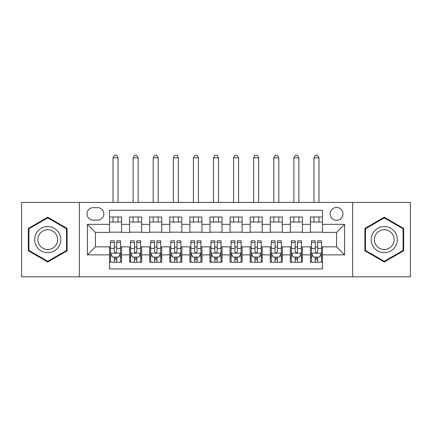 <?xml version="1.0" encoding="UTF-8"?>
<svg xmlns="http://www.w3.org/2000/svg" width="432" height="432" viewBox="0 0 432 432"><rect width="100%" height="100%" fill="white"/><g stroke="black" fill="none" stroke-linecap="round" stroke-linejoin="round"><path stroke-width="0.65" d="M336.56 207.463A6.431 6.431 0 0 0 330.129 213.889A6.431 6.431 0 0 0 336.56 220.32A6.431 6.431 0 0 0 342.986 213.889A6.431 6.431 0 0 0 336.56 207.463M352.631 276.782L410.4 276.782L410.4 202.435L352.631 202.435L352.631 276.782L79.369 276.782L79.369 202.435L21.6 202.435L21.6 276.782L79.369 276.782M322.493 217.004L310.435 217.004L310.435 224.338L302.4 224.338L302.4 232.378L310.435 232.378L310.435 224.338M302.4 224.338L302.4 217.004L290.342 217.004L290.342 224.338L282.307 224.338L282.307 232.378L290.342 232.378L290.342 224.338M282.307 224.338L282.307 217.004L270.254 217.004L270.254 224.338L262.213 224.338L262.213 232.378L270.254 232.378L270.254 224.338M262.213 224.338L262.213 217.004L250.16 217.004L250.16 224.338L242.12 224.338L242.12 232.378L250.16 232.378L250.16 224.338M242.12 224.338L242.12 217.004L230.067 217.004L230.067 224.338L222.026 224.338L222.026 232.378L230.067 232.378L230.067 224.338M222.026 224.338L222.026 217.004L209.974 217.004L209.974 224.338L201.933 224.338L201.933 232.378L209.974 232.378L209.974 224.338M201.933 224.338L201.933 217.004L189.88 217.004L189.88 224.338L181.84 224.338L181.84 232.378L189.88 232.378L189.88 224.338M181.84 224.338L181.84 217.004L169.787 217.004L169.787 224.338L161.746 224.338L161.746 232.378L169.787 232.378L169.787 224.338M161.746 224.338L161.746 217.004L149.693 217.004L149.693 224.338L141.658 224.338L141.658 232.378L149.693 232.378L149.693 224.338M141.658 224.338L141.658 217.004L129.6 217.004L129.6 232.378L121.565 232.378L121.565 217.004L109.507 217.004M109.507 262.213L121.565 262.213L121.565 246.845L129.6 246.845L129.6 262.213L141.658 262.213L141.658 246.845L149.693 246.845L149.693 254.88L141.658 254.88M149.693 254.88L149.693 262.213L161.746 262.213L161.746 246.845L169.787 246.845L169.787 254.88L161.746 254.88M169.787 254.88L169.787 262.213L181.84 262.213L181.84 246.845L189.88 246.845L189.88 254.88L181.84 254.88M189.88 254.88L189.88 262.213L201.933 262.213L201.933 246.845L209.974 246.845L209.974 254.88L201.933 254.88M209.974 254.88L209.974 262.213L222.026 262.213L222.026 246.845L230.067 246.845L230.067 254.88L222.026 254.88M230.067 254.88L230.067 262.213L242.12 262.213L242.12 246.845L250.16 246.845L250.16 254.88L242.12 254.88M250.16 254.88L250.16 262.213L262.213 262.213L262.213 246.845L270.254 246.845L270.254 254.88L262.213 254.88M270.254 254.88L270.254 262.213L282.307 262.213L282.307 246.845L290.342 246.845L290.342 254.88L282.307 254.88M290.342 254.88L290.342 262.213L302.4 262.213L302.4 246.845L310.435 246.845L310.435 254.88L302.4 254.88M93.231 220.12L97.654 220.12A6.226 6.226 0 0 0 103.88 213.889A6.226 6.226 0 0 0 97.654 207.662L93.231 207.662A6.226 6.226 0 0 0 87.005 213.889A6.226 6.226 0 0 0 93.231 220.12M352.631 202.435L79.369 202.435M322.493 224.338L322.493 210.276L109.507 210.276L109.507 232.378L95.44 232.378L95.44 246.845L109.507 246.845L109.507 268.947L322.493 268.947L322.493 246.845L336.56 246.845L336.56 232.378L322.493 232.378L322.493 224.338L344.596 224.338L344.596 254.88L322.493 254.88M109.507 254.88L87.404 254.88L87.404 224.338L109.507 224.338M310.435 254.88L310.435 262.213L322.493 262.213M109.507 222.026L121.565 222.026M109.507 232.173L121.565 232.173M109.507 247.045L110.511 247.045M114.329 247.045L116.743 247.045M120.56 247.045L121.565 247.045M109.507 257.191L110.511 257.191M114.329 257.191L116.743 257.191M120.56 257.191L121.565 257.191M129.6 232.173L141.658 232.173M129.6 222.026L141.658 222.026M129.6 247.045L130.604 247.045M134.422 247.045L136.836 247.045M140.654 247.045L141.658 247.045M129.6 257.191L130.604 257.191M134.422 257.191L136.836 257.191M140.654 257.191L141.658 257.191M149.693 247.045L150.698 247.045M154.516 247.045L156.924 247.045M160.742 247.045L161.746 247.045M149.693 257.191L150.698 257.191M154.516 257.191L156.924 257.191M160.742 257.191L161.746 257.191M149.693 222.026L161.746 222.026M149.693 232.173L161.746 232.173M169.787 247.045L170.791 247.045M174.609 247.045L177.017 247.045M180.835 247.045L181.84 247.045M169.787 257.191L170.791 257.191M174.609 257.191L177.017 257.191M180.835 257.191L181.84 257.191M169.787 222.026L181.84 222.026M169.787 232.173L181.84 232.173M189.88 247.045L190.885 247.045M194.702 247.045L197.111 247.045M200.929 247.045L201.933 247.045M189.88 257.191L190.885 257.191M194.702 257.191L197.111 257.191M200.929 257.191L201.933 257.191M189.88 222.026L201.933 222.026M189.88 232.173L201.933 232.173M209.974 247.045L210.978 247.045M214.796 247.045L217.204 247.045M221.022 247.045L222.026 247.045M209.974 257.191L210.978 257.191M214.796 257.191L217.204 257.191M221.022 257.191L222.026 257.191M209.974 222.026L222.026 222.026M209.974 232.173L222.026 232.173M230.067 247.045L231.071 247.045M234.889 247.045L237.298 247.045M241.115 247.045L242.12 247.045M230.067 257.191L231.071 257.191M234.889 257.191L237.298 257.191M241.115 257.191L242.12 257.191M230.067 222.026L242.12 222.026M230.067 232.173L242.12 232.173M250.16 247.045L251.165 247.045M254.983 247.045L257.391 247.045M261.209 247.045L262.213 247.045M250.16 257.191L251.165 257.191M254.983 257.191L257.391 257.191M261.209 257.191L262.213 257.191M250.16 222.026L262.213 222.026M250.16 232.173L262.213 232.173M270.254 247.045L271.258 247.045M275.076 247.045L277.484 247.045M281.302 247.045L282.307 247.045M270.254 257.191L271.258 257.191M275.076 257.191L277.484 257.191M281.302 257.191L282.307 257.191M270.254 222.026L282.307 222.026M270.254 232.173L282.307 232.173M290.342 247.045L291.346 247.045M295.164 247.045L297.578 247.045M301.396 247.045L302.4 247.045M290.342 257.191L291.346 257.191M295.164 257.191L297.578 257.191M301.396 257.191L302.4 257.191M290.342 222.026L302.4 222.026M290.342 232.173L302.4 232.173M310.435 247.045L311.44 247.045M315.257 247.045L317.671 247.045M321.489 247.045L322.493 247.045M310.435 257.191L311.44 257.191M315.257 257.191L317.671 257.191M321.489 257.191L322.493 257.191M310.435 222.026L322.493 222.026M310.435 232.173L322.493 232.173M95.44 232.378L87.404 224.338M95.44 246.845L87.404 254.88M344.596 224.338L336.56 232.378M344.596 254.88L336.56 246.845M47.72 261.997L67.111 250.803L67.111 228.415L47.72 217.22L28.334 228.415L28.334 250.803L47.72 261.997M403.666 228.415L384.28 217.22L364.889 228.415L364.889 250.803L384.28 261.997L403.666 250.803L403.666 228.415M114.329 259.6L116.743 259.6M110.511 242.455L114.329 242.455L114.329 240.813L110.511 240.813L110.511 253.071L112.52 257.089L118.546 257.089L120.56 253.071L120.56 240.813L116.743 240.813L116.743 242.455L120.56 242.455M120.56 253.071L120.56 262.213M110.511 253.071L110.511 262.213M116.743 257.089L116.743 262.213M114.329 262.213L114.329 257.089M114.329 242.455L114.329 251.564C115.133 253.114 115.938 253.114 116.743 251.564L116.743 242.455M118.044 222.026L118.044 217.004M118.044 202.435L118.044 157.831L113.022 157.831L113.022 202.435M113.022 222.026L113.022 217.004M113.022 157.831L114.529 155.218L116.537 155.218L118.044 157.831M47.72 226.546A13.063 13.063 0 0 0 34.663 239.609A13.063 13.063 0 0 0 47.72 252.671A13.063 13.063 0 0 0 60.782 239.609A13.063 13.063 0 0 0 47.72 226.546M47.72 229.721A9.887 9.887 0 0 0 37.832 239.609A9.887 9.887 0 0 0 47.72 249.496A9.887 9.887 0 0 0 57.607 239.609A9.887 9.887 0 0 0 47.72 229.721M66.506 250.457L47.72 261.301L28.933 250.457L28.933 228.76L47.72 217.917L66.506 228.76L66.506 250.457M372.967 233.08A13.063 13.063 0 0 0 377.746 250.922A13.063 13.063 0 0 0 395.588 246.137A13.063 13.063 0 0 0 390.809 228.301A13.063 13.063 0 0 0 372.967 233.08M375.716 234.668A9.887 9.887 0 0 0 379.334 248.173A9.887 9.887 0 0 0 392.845 244.555A9.887 9.887 0 0 0 389.221 231.044A9.887 9.887 0 0 0 375.716 234.668M403.067 228.76L403.067 250.457L384.28 261.301L365.494 250.457L365.494 228.76L384.28 217.917L403.067 228.76M134.422 259.6L136.836 259.6M130.604 242.455L134.422 242.455L134.422 240.813L130.604 240.813L130.604 253.071L132.613 257.089L138.64 257.089L140.654 253.071L140.654 240.813L136.836 240.813L136.836 242.455L140.654 242.455M140.654 253.071L140.654 262.213M130.604 253.071L130.604 262.213M136.836 257.089L136.836 262.213M134.422 262.213L134.422 257.089M134.422 242.455L134.422 251.564C135.227 253.114 136.026 253.114 136.836 251.564L136.836 242.455M138.137 222.026L138.137 217.004M138.137 202.435L138.137 157.831L133.115 157.831L133.115 202.435M133.115 222.026L133.115 217.004M133.115 157.831L134.622 155.218L136.631 155.218L138.137 157.831M154.516 259.6L156.924 259.6M150.698 242.455L154.516 242.455L154.516 240.813L150.698 240.813L150.698 253.071L152.707 257.089L158.733 257.089L160.742 253.071L160.742 240.813L156.924 240.813L156.924 242.455L160.742 242.455M160.742 253.071L160.742 262.213M150.698 253.071L150.698 262.213M156.924 257.089L156.924 262.213M154.516 262.213L154.516 257.089M154.516 242.455L154.516 251.564C155.32 253.114 156.119 253.114 156.924 251.564L156.924 242.455M158.231 222.026L158.231 217.004M158.231 202.435L158.231 157.831L153.209 157.831L153.209 202.435M153.209 222.026L153.209 217.004M153.209 157.831L154.715 155.218L156.724 155.218L158.231 157.831M174.609 259.6L177.017 259.6M170.791 242.455L174.609 242.455L174.609 240.813L170.791 240.813L170.791 253.071L172.8 257.089L178.826 257.089L180.835 253.071L180.835 240.813L177.017 240.813L177.017 242.455L180.835 242.455M180.835 253.071L180.835 262.213M170.791 253.071L170.791 262.213M177.017 257.089L177.017 262.213M174.609 262.213L174.609 257.089M174.609 242.455L174.609 251.564C175.414 253.114 176.213 253.114 177.017 251.564L177.017 242.455M178.324 222.026L178.324 217.004M178.324 202.435L178.324 157.831L173.302 157.831L173.302 202.435M173.302 222.026L173.302 217.004M173.302 157.831L174.809 155.218L176.818 155.218L178.324 157.831M194.702 259.6L197.111 259.6M190.885 242.455L194.702 242.455L194.702 240.813L190.885 240.813L190.885 253.071L192.893 257.089L198.92 257.089L200.929 253.071L200.929 240.813L197.111 240.813L197.111 242.455L200.929 242.455M200.929 253.071L200.929 262.213M190.885 253.071L190.885 262.213M197.111 257.089L197.111 262.213M194.702 262.213L194.702 257.089M194.702 242.455L194.702 251.564C195.502 253.114 196.306 253.114 197.111 251.564L197.111 242.455M198.418 222.026L198.418 217.004M198.418 202.435L198.418 157.831L193.396 157.831L193.396 202.435M193.396 222.026L193.396 217.004M193.396 157.831L194.902 155.218L196.911 155.218L198.418 157.831M214.796 259.6L217.204 259.6M210.978 242.455L214.796 242.455L214.796 240.813L210.978 240.813L210.978 253.071L212.987 257.089L219.013 257.089L221.022 253.071L221.022 240.813L217.204 240.813L217.204 242.455L221.022 242.455M221.022 253.071L221.022 262.213M210.978 253.071L210.978 262.213M217.204 257.089L217.204 262.213M214.796 262.213L214.796 257.089M214.796 242.455L214.796 251.564C215.595 253.114 216.4 253.114 217.204 251.564L217.204 242.455M218.511 222.026L218.511 217.004M218.511 202.435L218.511 157.831L213.489 157.831L213.489 202.435M213.489 222.026L213.489 217.004M213.489 157.831L214.996 155.218L217.004 155.218L218.511 157.831M234.889 259.6L237.298 259.6M231.071 242.455L234.889 242.455L234.889 240.813L231.071 240.813L231.071 253.071L233.08 257.089L239.107 257.089L241.115 253.071L241.115 240.813L237.298 240.813L237.298 242.455L241.115 242.455M241.115 253.071L241.115 262.213M231.071 253.071L231.071 262.213M237.298 257.089L237.298 262.213M234.889 262.213L234.889 257.089M234.889 242.455L234.889 251.564C235.688 253.114 236.493 253.114 237.298 251.564L237.298 242.455M238.604 222.026L238.604 217.004M238.604 202.435L238.604 157.831L233.582 157.831L233.582 202.435M233.582 222.026L233.582 217.004M233.582 157.831L235.089 155.218L237.098 155.218L238.604 157.831M254.983 259.6L257.391 259.6M251.165 242.455L254.983 242.455L254.983 240.813L251.165 240.813L251.165 253.071L253.174 257.089L259.2 257.089L261.209 253.071L261.209 240.813L257.391 240.813L257.391 242.455L261.209 242.455M261.209 253.071L261.209 262.213M251.165 253.071L251.165 262.213M257.391 257.089L257.391 262.213M254.983 262.213L254.983 257.089M254.983 242.455L254.983 251.564C255.782 253.114 256.586 253.114 257.391 251.564L257.391 242.455M258.698 222.026L258.698 217.004M258.698 202.435L258.698 157.831L253.676 157.831L253.676 202.435M253.676 222.026L253.676 217.004M253.676 157.831L255.182 155.218L257.191 155.218L258.698 157.831M275.076 259.6L277.484 259.6M271.258 242.455L275.076 242.455L275.076 240.813L271.258 240.813L271.258 253.071L273.267 257.089L279.293 257.089L281.302 253.071L281.302 240.813L277.484 240.813L277.484 242.455L281.302 242.455M281.302 253.071L281.302 262.213M271.258 253.071L271.258 262.213M277.484 257.089L277.484 262.213M275.076 262.213L275.076 257.089M275.076 242.455L275.076 251.564C275.875 253.114 276.68 253.114 277.484 251.564L277.484 242.455M278.791 222.026L278.791 217.004M278.791 202.435L278.791 157.831L273.769 157.831L273.769 202.435M273.769 222.026L273.769 217.004M273.769 157.831L275.276 155.218L277.285 155.218L278.791 157.831M295.164 259.6L297.578 259.6M291.346 242.455L295.164 242.455L295.164 240.813L291.346 240.813L291.346 253.071L293.36 257.089L299.387 257.089L301.396 253.071L301.396 240.813L297.578 240.813L297.578 242.455L301.396 242.455M301.396 253.071L301.396 262.213M291.346 253.071L291.346 262.213M297.578 257.089L297.578 262.213M295.164 262.213L295.164 257.089M295.164 242.455L295.164 251.564C295.969 253.114 296.773 253.114 297.578 251.564L297.578 242.455M298.885 222.026L298.885 217.004M298.885 202.435L298.885 157.831L293.863 157.831L293.863 202.435M293.863 222.026L293.863 217.004M293.863 157.831L295.369 155.218L297.378 155.218L298.885 157.831M315.257 259.6L317.671 259.6M311.44 242.455L315.257 242.455L315.257 240.813L311.44 240.813L311.44 253.071L313.454 257.089L319.48 257.089L321.489 253.071L321.489 240.813L317.671 240.813L317.671 242.455L321.489 242.455M321.489 253.071L321.489 262.213M311.44 253.071L311.44 262.213M317.671 257.089L317.671 262.213M315.257 262.213L315.257 257.089M315.257 242.455L315.257 251.564C316.062 253.114 316.867 253.114 317.671 251.564L317.671 242.455M318.978 222.026L318.978 217.004M318.978 202.435L318.978 157.831L313.956 157.831L313.956 202.435M313.956 222.026L313.956 217.004M313.956 157.831L315.463 155.218L317.471 155.218L318.978 157.831M129.6 254.88L121.565 254.88M129.6 224.338L121.565 224.338M110.56 253.174L120.506 253.174M120.56 255.987L119.102 255.987M111.969 255.987L110.511 255.987M116.743 248.416L120.56 248.416M110.511 248.416L114.329 248.416M114.329 258.325L116.743 258.325M130.653 253.174L140.6 253.174M140.654 255.987L139.196 255.987M132.062 255.987L130.604 255.987M136.836 248.416L140.654 248.416M130.604 248.416L134.422 248.416M134.422 258.325L136.836 258.325M150.746 253.174L160.693 253.174M160.742 255.987L159.289 255.987M152.156 255.987L150.698 255.987M156.924 248.416L160.742 248.416M150.698 248.416L154.516 248.416M154.516 258.325L156.924 258.325M170.84 253.174L180.787 253.174M180.835 255.987L179.383 255.987M172.249 255.987L170.791 255.987M177.017 248.416L180.835 248.416M170.791 248.416L174.609 248.416M174.609 258.325L177.017 258.325M190.933 253.174L200.88 253.174M200.929 255.987L199.476 255.987M192.343 255.987L190.885 255.987M197.111 248.416L200.929 248.416M190.885 248.416L194.702 248.416M194.702 258.325L197.111 258.325M211.027 253.174L220.973 253.174M221.022 255.987L219.569 255.987M212.431 255.987L210.978 255.987M217.204 248.416L221.022 248.416M210.978 248.416L214.796 248.416M214.796 258.325L217.204 258.325M231.12 253.174L241.067 253.174M241.115 255.987L239.657 255.987M232.524 255.987L231.071 255.987M237.298 248.416L241.115 248.416M231.071 248.416L234.889 248.416M234.889 258.325L237.298 258.325M251.213 253.174L261.16 253.174M261.209 255.987L259.751 255.987M252.617 255.987L251.165 255.987M257.391 248.416L261.209 248.416M251.165 248.416L254.983 248.416M254.983 258.325L257.391 258.325M271.307 253.174L281.254 253.174M281.302 255.987L279.844 255.987M272.711 255.987L271.258 255.987M277.484 248.416L281.302 248.416M271.258 248.416L275.076 248.416M275.076 258.325L277.484 258.325M291.4 253.174L301.347 253.174M301.396 255.987L299.938 255.987M292.804 255.987L291.346 255.987M297.578 248.416L301.396 248.416M291.346 248.416L295.164 248.416M295.164 258.325L297.578 258.325M311.494 253.174L321.44 253.174M321.489 255.987L320.031 255.987M312.898 255.987L311.44 255.987M317.671 248.416L321.489 248.416M311.44 248.416L315.257 248.416M315.257 258.325L317.671 258.325"/></g></svg>
